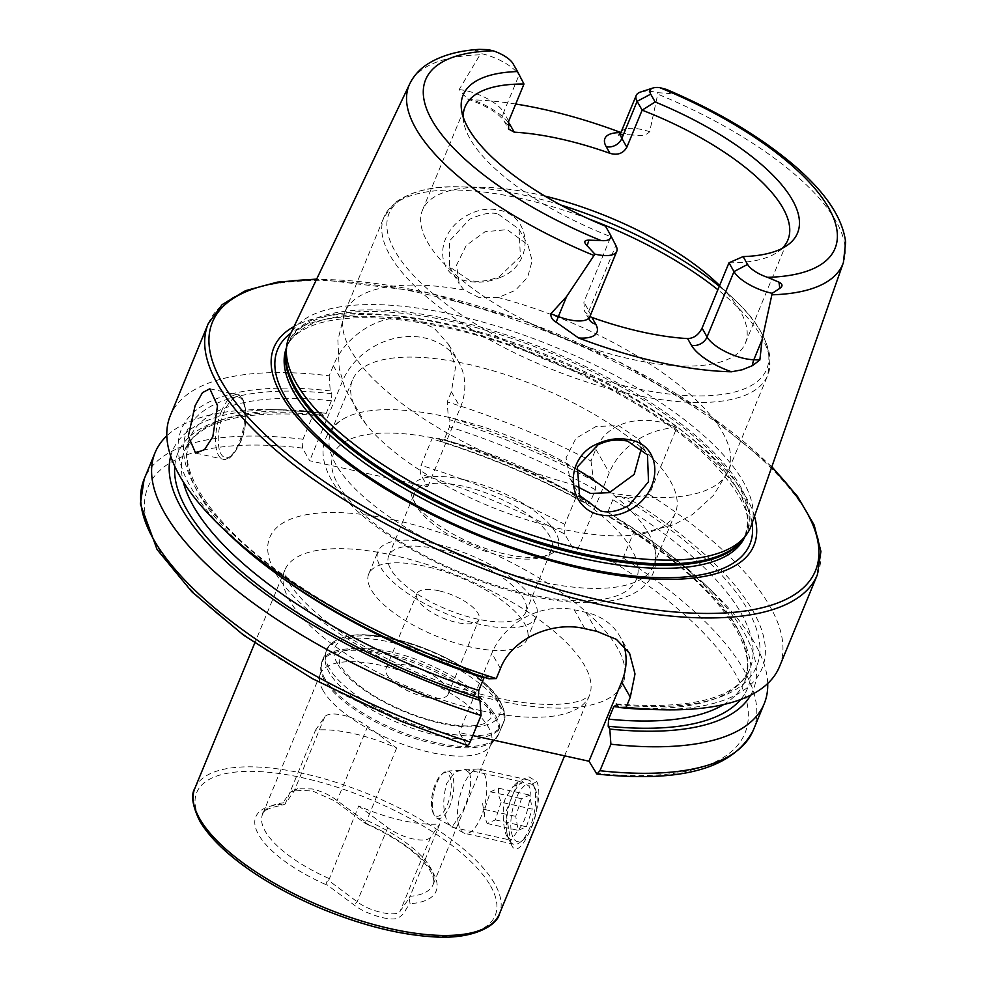 <?xml version="1.0" encoding="UTF-8"?>
<svg xmlns="http://www.w3.org/2000/svg" width="986" height="986" viewBox="0 0 986 986"><rect width="100%" height="100%" fill="white"/><g stroke="black" fill="none" stroke-linecap="round" stroke-linejoin="round"><path stroke-width="0.74" stroke-dasharray="4.93 3.7" d="M511.13 843.856C519.166 867.816 546.404 801.717 536.791 781.602L528.644 776.66L517.97 781.75L505.843 812.119L511.13 843.856M507.568 836.904C503.513 833.959 500.789 805.389 506.323 796.602L512.979 786.545L523.812 782.329L528.558 785.953C533.414 789.059 527.017 815.619 522.26 824.592L511.019 840.232L507.198 836.227L510.686 843.03M499.791 277.621C534.511 265.185 532.773 216.119 498.682 210.043C488.021 207.923 477.557 209.685 467.265 215.342C434.962 232.77 433.914 275.735 467.401 281.109C478.124 283.315 488.908 282.144 499.791 277.621M498.398 214.245L519.08 229.208L520.374 256.533L499.076 276.918C487.109 281.343 477.175 282.415 469.262 280.147L449.517 266.824L449.517 240.941L469.558 219.274C482.684 213.457 492.297 211.78 498.398 214.245M315.545 730.108L324.727 716.896A27.67 10.23 -157.6 0 1 342.475 715.109A27.67 10.23 -157.6 0 1 367.655 726.386L396.668 748.029A92.24 34.103 22.4 0 0 315.545 730.108L285.151 804.021L294.161 791.043L297.587 788.8L312.057 788.923C321.498 791.142 329.842 795.012 337.101 800.533L365.596 821.794L366.804 820.475A92.24 34.103 -157.6 0 1 430.463 867.717A92.24 34.103 -157.6 0 1 433.113 884.602A92.24 34.103 -157.6 0 1 409.979 896.36L439.842 823.914A92.24 34.103 -157.6 0 1 358.719 805.993L328.671 880.51L357.166 901.771C370.563 912.124 396.791 917.35 400.106 911.261L409.116 898.283L410.09 903.694C403.619 911.347 406.306 912.716 397.876 918.114C388.952 921.811 363.341 912.802 353.888 904.815L328.091 885.576C325.429 883.702 325.626 882.014 328.671 880.51M469.533 772.913C472.331 782.625 470.014 795.455 462.619 811.416L451.945 827.18L448.544 823.852C442.887 813.524 442.27 800.053 446.695 783.414L455.088 772.038L464.739 769.277L469.533 772.913M323.137 690.644A92.24 34.103 -157.6 0 1 319.587 677.32A92.24 34.103 -157.6 0 1 320.487 673.758A92.24 34.103 -157.6 0 1 399.724 670.431A92.24 34.103 -157.6 0 1 488.39 727.163A92.24 34.103 -157.6 0 1 491.04 744.048A92.24 34.103 -157.6 0 1 489.167 747.215A92.24 34.103 -157.6 0 1 407.193 745.86A92.24 34.103 -157.6 0 1 323.137 690.644M513.077 63.733L518.969 75.219A32.156 11.894 22.4 0 0 481.525 53.675A32.156 11.894 22.4 0 0 480.761 53.515L476.25 50.865C474.315 50.163 475.683 49.645 480.367 49.3L476.25 50.865M640.456 92.08A32.156 11.894 -157.6 0 1 657.292 92.511A32.156 11.894 -157.6 0 1 658.056 92.684L668.989 93.46C673.832 94.262 674.288 93.534 670.344 91.279L666.474 89.43M620.86 132.666A44.666 16.515 -157.6 0 1 621.303 132.679L630.239 134.872L638.09 135.328C642.995 135.834 646.865 134.638 649.688 131.73L658.056 92.684M640.9 447.237A174.596 64.558 22.4 0 0 467.031 364.056A174.596 64.558 22.4 0 0 352.507 379.955A174.596 64.558 22.4 0 0 365.917 424.177A174.596 64.558 22.4 0 0 560.824 528.915A174.596 64.558 22.4 0 0 634.664 534.942A174.596 64.558 22.4 0 0 675.348 513.016A174.596 64.558 22.4 0 0 641.529 447.792L638.546 439.201L618.653 425.619L595.938 426.544L575.947 438.314L566.05 457.8L569.834 478.296L575.997 485.987M479.221 297.636L464.049 289.983L459.279 283.993L456.506 265.234L466.242 245.428L485.112 231.71L507.161 229.652L528.003 244.885L532.132 260.871L527.621 277.276L515.37 290.34L498.263 297.538L479.221 297.636M463.642 479.627A79.065 29.235 22.4 0 0 413.393 500.062A79.065 29.235 22.4 0 0 506.114 554.28A79.065 29.235 22.4 0 0 547.513 555.34A79.065 29.235 22.4 0 0 543.705 518.476A79.065 29.235 22.4 0 0 463.642 479.627M463.223 486.197A74.123 27.411 22.4 0 0 414.601 492.951A74.123 27.411 22.4 0 0 416.104 505.362A74.123 27.411 22.4 0 0 503.045 556.19A74.123 27.411 22.4 0 0 541.844 557.189A74.123 27.411 22.4 0 0 551.655 549.436A74.123 27.411 22.4 0 0 463.223 486.197M576.613 469.262A174.596 64.558 22.4 0 0 445.376 416.61A174.596 64.558 22.4 0 0 344.595 418.224A174.596 64.558 22.4 0 0 330.852 432.497A174.596 64.558 22.4 0 0 539.169 581.457A174.596 64.558 22.4 0 0 653.693 565.57A174.596 64.558 22.4 0 0 653.989 545.751A174.596 64.558 22.4 0 0 610.272 492.359M544.901 196.078A174.596 64.558 22.4 0 0 537.013 194.254A174.596 64.558 22.4 0 0 483.916 187.34A174.596 64.558 22.4 0 0 422.489 210.141A174.596 64.558 22.4 0 0 630.818 359.101A174.596 64.558 22.4 0 0 745.342 343.214A174.596 64.558 22.4 0 0 719.632 285.484M751.172 525.723A249.581 92.29 22.4 0 0 452.722 314.509A249.581 92.29 22.4 0 0 289.748 335.548M754.487 516.245A259.614 95.999 22.4 0 0 444.193 323.926A259.614 95.999 22.4 0 0 294.075 326.477M438.881 590.787A33.598 12.424 22.4 0 0 416.844 593.855A33.598 12.424 22.4 0 0 456.937 622.523A33.598 12.424 22.4 0 0 478.974 619.454A33.598 12.424 22.4 0 0 438.881 590.787M426.137 697.225A33.598 12.424 -157.6 0 1 386.056 668.557A33.598 12.424 -157.6 0 1 408.093 665.501A33.598 12.424 -157.6 0 1 448.186 694.169A33.598 12.424 -157.6 0 1 426.137 697.225M434.234 543.582A85.646 31.675 22.4 0 0 378.057 551.384A85.646 31.675 22.4 0 0 480.244 624.458A85.646 31.675 22.4 0 0 536.421 616.657A85.646 31.675 22.4 0 0 434.234 543.582M424.904 566.223A85.646 31.675 22.4 0 0 368.715 574.012A85.646 31.675 22.4 0 0 470.914 647.087A85.646 31.675 22.4 0 0 527.091 639.298A85.646 31.675 22.4 0 0 424.904 566.223M437.328 549.029A74.123 27.411 22.4 0 0 388.706 555.771A74.123 27.411 22.4 0 0 477.15 619.011A74.123 27.411 22.4 0 0 525.772 612.257A74.123 27.411 22.4 0 0 437.328 549.029M779.445 666.758A329.423 121.808 22.4 0 0 649.293 494.504L676.79 427.788C650.033 414.613 609.175 417.152 595.827 449.185L590.971 460.955A329.423 121.808 22.4 0 0 447.2 401.881L451.378 391.762L455.483 367.495L448.655 344.447L434.123 328.104L413.886 318.983C382.457 311.219 345.223 335.166 333.33 365.67L329.164 375.789A329.423 121.808 22.4 0 0 170.307 415.685M463.198 116.977A174.596 64.558 22.4 0 0 463.728 122.375A174.596 64.558 22.4 0 0 610.827 236.677L583.885 302.049L584.636 311.453L589.899 316.543M285.151 804.021C282.033 805.402 280.936 805.488 281.848 804.268L289.995 792.534L293.779 790.045L312.673 791.043L335.104 801.088L363.834 822.398L365.868 823.692L365.596 821.794M396.668 748.029L366.804 820.475M409.116 898.283L409.979 896.36M328.856 878.427A92.24 34.103 -157.6 0 1 265.209 831.198A92.24 34.103 -157.6 0 1 262.559 814.3C262.042 811.022 268.562 807.965 282.119 805.168L281.848 804.268A97.515 36.051 -157.6 0 0 258.615 834.674A97.515 36.051 -157.6 0 0 328.091 885.576M515.74 104.023A237.269 87.729 22.4 0 0 472.799 99.857L467.426 98.982L459.143 89.615L480.761 53.515M728.987 262.781A174.596 64.558 22.4 0 0 777.929 251.874A174.596 64.558 22.4 0 0 782.108 248.423M605.49 226.164L615.843 245.489A32.156 11.894 -157.6 0 1 616.114 245.982M767.712 683.52A329.423 121.808 22.4 0 0 712.311 591.464A329.423 121.808 22.4 0 0 634.072 531.429L623.14 557.965C620.712 561.527 617.384 562.858 613.181 561.934L575.947 553.713L564.781 534.092A322.841 119.368 22.4 0 0 420.517 474.167L421.047 465.33L431.979 438.807L439.374 438.597L441.654 442.036C492.63 458.243 541.166 479.023 587.286 504.351L584.316 499.729A313.992 116.102 22.4 0 0 439.374 438.597M750.642 695.179A313.992 116.102 22.4 0 0 703.634 583.194A313.992 116.102 22.4 0 0 619.196 519.795L634.072 531.429M651.561 709.55A313.992 116.102 22.4 0 0 628.107 498.176L621.131 496.636C617.68 495.847 614.919 496.882 612.861 499.742L607.672 512.313L609.853 517.33L619.196 519.795M649.293 494.504L628.107 498.176M466.834 745.293L459.156 732.536L472.799 735.556M329.164 375.789L330.236 390.887L331.838 393.697L331.419 400.772L326.243 413.344L322.927 415.316L321.325 412.505L313.942 412.715L303.01 439.251L302.48 448.088L309.678 460.745L427.727 486.825L420.517 474.167M584.316 499.729L575.762 497.881L564.818 524.404L564.781 534.092M575.762 497.881A329.423 121.808 22.4 0 0 431.979 438.807M313.942 412.715A329.423 121.808 22.4 0 0 270.99 409.572A329.423 121.808 22.4 0 0 166.819 435.849M321.325 412.505A313.992 116.102 22.4 0 0 282.982 409.819A313.992 116.102 22.4 0 0 170.714 456.161M586.411 503.402A308.174 113.945 22.4 0 0 440.976 441.408L444.292 439.423L449.468 426.864L449.887 419.789L448.285 416.967L447.2 401.881M590.971 460.955L593.227 478.111L595.322 481.784L595.371 489.685L590.195 502.256L587.286 504.351M326.243 413.344A302.899 111.997 22.4 0 0 184.629 450.54C198.112 420.393 244.491 408.87 323.778 415.981L322.927 415.316A308.174 113.945 22.4 0 0 174.756 466.279M488.871 678.762L486.579 675.299C389.088 643.944 290.5 589.073 236.147 536.174C199.948 501.159 186.539 472.306 186.921 453.535L189.805 437.969A302.899 111.997 22.4 0 0 278.52 575.171M331.838 393.697A308.174 113.945 22.4 0 0 194.76 486.271A308.174 113.945 22.4 0 0 487.257 675.94L483.941 677.9M593.227 478.111A313.992 116.102 22.4 0 0 448.285 416.967M330.236 390.887A313.992 116.102 22.4 0 0 230.909 536.162M427.727 486.825L460.376 407.588A65.889 55.315 150.4 0 0 458.626 361.973A65.889 55.315 150.4 0 0 399.157 337.459A65.889 55.315 150.4 0 0 342.339 381.508L309.678 460.745M623.965 645.793A65.889 55.315 150.4 0 0 619.911 636.377A65.889 55.315 150.4 0 0 585.967 612.355L574.172 609.755A65.889 55.315 150.4 0 0 491.817 653.299L459.156 732.536M676.79 427.788A65.889 55.315 150.4 0 0 609.286 472.824L575.947 553.713M508.702 121.105L503.686 112.293L518.969 75.219L523.973 84.032M358.719 805.993L387.732 827.636A27.67 10.23 22.4 0 0 430.66 837.126L439.842 823.914M501.11 802.247L495.366 819.896L487.121 823.507L484.508 816.186L484.631 809.469L490.375 791.832L498.62 788.208L498.497 794.926L501.11 802.247L532.206 809.112L529.704 795.086L521.471 798.697L515.715 816.346L518.217 830.372L526.45 826.761L532.206 809.112M484.508 816.186L482.635 803.602M511.377 831.864A29.654 11.795 -77.5 0 0 523.196 839.924A29.654 11.795 -77.5 0 0 536.557 793.594A29.654 11.795 -77.5 0 0 534.72 787.752A29.654 11.795 -77.5 0 0 518.143 794.137A29.654 11.795 -77.5 0 0 511.377 831.864M507.026 833.343A32.945 13.114 -77.5 0 0 513.903 844.25A32.945 13.114 -77.5 0 0 520.152 842.29A32.945 13.114 -77.5 0 0 535.004 790.821A32.945 13.114 -77.5 0 0 532.97 784.326A32.945 13.114 -77.5 0 0 528.114 779.914A32.945 13.114 -77.5 0 0 511.783 797.452A32.945 13.114 -77.5 0 0 507.026 833.343M458.182 822.546A32.945 13.114 -77.5 0 0 463.617 832.911A32.945 13.114 -77.5 0 0 465.059 833.453A32.945 13.114 -77.5 0 0 481.39 815.903A32.945 13.114 -77.5 0 0 486.16 780.025A32.945 13.114 -77.5 0 0 479.282 769.117A32.945 13.114 -77.5 0 0 477.742 769.006A32.945 13.114 -77.5 0 0 462.298 788.369A32.945 13.114 -77.5 0 0 458.182 822.546M432.805 810.517A24.243 9.65 -77.5 0 0 434.308 815.299A24.243 9.65 -77.5 0 0 436.81 818.133A24.243 9.65 -77.5 0 0 449.394 806.844A24.243 9.65 -77.5 0 0 453.4 779.211A24.243 9.65 -77.5 0 0 447.2 771.101A24.243 9.65 -77.5 0 0 443.737 772.63A24.243 9.65 -77.5 0 0 432.805 810.517M431.88 808.84A22.271 8.862 -77.5 0 0 433.248 813.24A22.271 8.862 -77.5 0 0 445.709 808.434A22.271 8.862 -77.5 0 0 450.787 780.099A22.271 8.862 -77.5 0 0 441.913 774.047A22.271 8.862 -77.5 0 0 431.88 808.84M495.366 819.896L526.45 826.761M487.121 823.507L518.217 830.372M484.631 809.469L515.715 816.346M490.375 791.832L521.471 798.697M498.62 788.208L529.704 795.086M536.791 781.602L528.558 785.953M481.304 710.733A164.711 60.898 -157.6 0 1 289.514 600.363A164.711 60.898 -157.6 0 1 284.781 570.204A164.711 60.898 -157.6 0 1 392.822 555.217A164.711 60.898 -157.6 0 1 584.612 665.575A164.711 60.898 -157.6 0 1 589.345 695.734A164.711 60.898 -157.6 0 1 481.304 710.733M395.066 520.127A191.062 70.647 22.4 0 0 275.23 572.509A191.062 70.647 22.4 0 0 497.708 700.541A191.062 70.647 22.4 0 0 617.556 648.159A191.062 70.647 22.4 0 0 395.066 520.127M367.655 726.386L337.101 800.533M324.443 680.192A95.309 35.237 -157.6 0 1 320.77 666.425A95.309 35.237 -157.6 0 1 398.849 657.847A95.309 35.237 -157.6 0 1 495.206 717.931A95.309 35.237 -157.6 0 1 496.007 738.65A95.309 35.237 -157.6 0 1 411.298 737.257A95.309 35.237 -157.6 0 1 324.443 680.192M324.85 678.688A95.531 35.323 -157.6 0 1 322.102 661.187A95.531 35.323 -157.6 0 1 404.174 657.748A95.531 35.323 -157.6 0 1 496.007 716.514A95.531 35.323 -157.6 0 1 498.743 734.003A95.531 35.323 -157.6 0 1 416.684 737.454A95.531 35.323 -157.6 0 1 324.85 678.688M329.201 668.114A95.531 35.323 -157.6 0 1 326.465 650.612A95.531 35.323 -157.6 0 1 408.537 647.173A95.531 35.323 -157.6 0 1 500.358 705.939A95.531 35.323 -157.6 0 1 503.106 723.428A95.531 35.323 -157.6 0 1 421.034 726.879A95.531 35.323 -157.6 0 1 329.201 668.114M337.434 663.751A88.95 32.883 -157.6 0 1 393.229 639.372A88.95 32.883 -157.6 0 1 496.796 698.975A88.95 32.883 -157.6 0 1 441.013 723.354A88.95 32.883 -157.6 0 1 337.434 663.751M194.846 788.381A164.711 60.898 -157.6 0 1 336.349 782.44A164.711 60.898 -157.6 0 1 494.689 883.764A164.711 60.898 -157.6 0 1 499.421 913.923M490.572 885.933A161.421 59.69 -157.6 0 1 389.322 930.192A161.421 59.69 -157.6 0 1 201.366 822.028A161.421 59.69 -157.6 0 1 302.603 777.781A161.421 59.69 -157.6 0 1 490.572 885.933M240.325 442.036A30.96 12.325 -77.5 0 0 242.963 400.809A30.96 12.325 -77.5 0 0 223.686 412.789A30.96 12.325 -77.5 0 0 221.037 454.016A30.96 12.325 -77.5 0 0 240.325 442.036M221.382 411.47A32.945 13.114 102.5 0 1 237.343 394.856A32.945 13.114 102.5 0 1 239.08 442.578A32.945 13.114 102.5 0 1 223.119 459.193A32.945 13.114 102.5 0 1 221.382 411.47M620.921 132.518A32.156 11.894 -157.6 0 1 642.009 129.585A32.156 11.894 -157.6 0 1 649.688 131.73M440.865 439.571A163.886 60.602 22.4 0 0 338.062 484.508A163.886 60.602 22.4 0 0 528.903 594.324A163.886 60.602 22.4 0 0 631.693 549.399A163.886 60.602 22.4 0 0 440.865 439.571M464.049 289.983A207.541 76.735 22.4 0 0 344.78 312.242A207.541 76.735 22.4 0 0 575.06 485.112M588.482 218.806A207.541 76.735 22.4 0 0 520.09 198.309A207.541 76.735 22.4 0 0 383.961 217.203A207.541 76.735 22.4 0 0 631.582 394.264A207.541 76.735 22.4 0 0 767.712 375.37A207.541 76.735 22.4 0 0 717.87 289.748M560.553 204.952A204.238 75.515 22.4 0 0 522.999 194.957A204.238 75.515 22.4 0 0 460.881 186.872A204.238 75.515 22.4 0 0 408.007 269.264A204.238 75.515 22.4 0 0 632.716 387.806A204.238 75.515 22.4 0 0 734.496 299.645A204.238 75.515 22.4 0 0 719.287 286.297M743.826 538.036A247.942 91.673 22.4 0 0 746.501 532.847L742.273 539.971A248.164 91.76 22.4 0 0 679.243 422.489A248.164 91.76 22.4 0 0 451.218 319.735A248.164 91.76 22.4 0 0 286.014 351.916L288.048 343.88A247.942 91.673 22.4 0 0 286.285 349.451M744.923 536.667A247.942 91.673 22.4 0 0 745.243 535.891L746.501 532.847A247.942 91.673 22.4 0 0 450.676 321.313A247.942 91.673 22.4 0 0 288.048 343.88L286.79 346.924A247.942 91.673 22.4 0 0 286.482 347.701M745.243 535.891A247.942 91.673 22.4 0 0 449.419 324.357A247.942 91.673 22.4 0 0 286.79 346.924C288.923 341.563 294.075 331.74 317.566 323.704C348.095 314.546 390.986 315.865 446.239 327.672C542.066 348.107 654.803 404.482 709.045 458.749C736.764 488.082 749.582 509.935 747.474 524.293L745.243 535.891M752.059 523.172A255.411 94.434 22.4 0 0 445.105 326.415A255.411 94.434 22.4 0 0 290.919 333.108M817.32 574.85A329.423 121.808 22.4 0 0 424.276 293.791A329.423 121.808 22.4 0 0 208.194 323.778M771.681 467.191A326.132 120.588 22.4 0 0 426.322 292.522A326.132 120.588 22.4 0 0 316.444 279.556M843.375 262.596A234.569 86.731 22.4 0 0 657.908 94.212M363.834 822.398A97.515 36.051 -157.6 0 1 433.322 873.288A97.515 36.051 -157.6 0 1 410.09 903.694M320.487 673.758L262.559 814.3A92.24 34.103 -157.6 0 1 285.693 802.555M479.763 54.834A234.569 86.731 22.4 0 0 409.732 83.859M753.292 730.207A329.423 121.808 22.4 0 0 623.14 557.965M595.815 773.209A322.841 119.368 22.4 0 0 613.181 561.934M740.646 699.518A308.174 113.945 22.4 0 0 612.22 518.254M723.662 704.559A302.899 111.997 22.4 0 0 744.726 681.388A302.899 111.997 22.4 0 0 607.672 512.313M618.468 707.036A302.899 111.997 22.4 0 0 749.915 668.828A302.899 111.997 22.4 0 0 612.861 499.742M617.1 704.633A308.174 113.945 22.4 0 0 621.131 496.636M302.48 448.088A322.841 119.368 22.4 0 0 156.306 544.839A322.841 119.368 22.4 0 0 465.971 744.516M564.818 524.404A329.423 121.808 22.4 0 0 421.047 465.33M303.01 439.251A329.423 121.808 22.4 0 0 144.153 479.147M590.195 502.256A302.899 111.997 22.4 0 0 444.292 439.423M331.419 400.772A302.899 111.997 22.4 0 0 189.805 437.969L184.629 450.54A302.899 111.997 22.4 0 0 183.26 481.821M595.371 489.685A302.899 111.997 22.4 0 0 449.468 426.864M595.322 481.784A308.174 113.945 22.4 0 0 449.887 419.789M609.286 492.667A207.541 76.735 22.4 0 0 728.543 470.408A207.541 76.735 22.4 0 0 498.263 297.538M333.33 365.67L342.339 381.508M451.378 391.762L460.376 407.588M596.752 631.299L585.967 612.355M584.944 628.686L574.172 609.755M500.444 668.471L491.817 653.299M595.827 449.185L609.286 472.824M670.344 91.279L668.989 93.46M508.258 122.313A44.666 16.515 22.4 0 0 472.799 99.857M459.143 89.615A32.156 11.894 22.4 0 1 503.686 112.293A12.522 10.513 150.4 0 0 504.019 120.958A12.522 10.513 150.4 0 0 507.802 124.556M589.431 319.871A12.522 10.513 -29.6 0 1 589.234 319.526A12.522 10.513 -29.6 0 1 588.889 310.861L615.843 245.489L609.952 234.002M589.813 316.74A32.156 11.894 -157.6 0 0 588.889 310.861L583.885 302.049M324.727 716.896L294.161 791.043L289.995 792.534M430.66 837.126L400.106 911.261M387.732 827.636L357.166 901.771L353.888 904.815M564.571 755.831L589.345 695.734L583.379 699.542C578.634 701.675 571.313 703.178 561.404 704.053C543.311 705.421 520.867 703.228 494.072 697.447C446.375 686.502 401.068 668.311 358.14 642.847C322.496 622.314 291.449 592.29 286.31 577.056C283.179 566.925 285.41 571.621 284.781 570.191L254.745 643.057M464.739 769.277L523.812 782.329M319.587 677.32L322.102 661.187L326.465 650.612C328.239 641.22 347.959 632.852 367.729 635.058C394.634 637.055 422.686 645.67 451.884 660.94C491.003 680.315 511.561 710.98 503.106 723.428C505.929 718.868 504.955 711.51 500.185 701.366C488.711 679.009 440.791 650.094 397.185 639.741C378.365 635.095 362.392 633.813 349.254 635.884C336.066 638.866 328.461 643.772 326.465 650.612C323.618 658.968 322.681 671.244 346.862 692.554C374.273 716.366 426.445 737.466 461.83 738.982C481.599 741.189 501.332 732.82 503.106 723.428L498.743 734.003L489.167 747.215M195.622 453.116L223.119 459.193C227.458 461.768 233.214 456.173 240.374 442.394C250.444 421.305 244.824 392.601 237.343 394.856L209.845 388.78M569.834 478.296L579.595 495.453M449.517 266.824L459.279 283.993M416.104 505.362L413.393 500.062M653.989 545.751C657.305 554.255 658.623 575.232 641.294 588.58C633.554 594.459 624.027 598.428 612.713 600.486C590.244 604.529 562.92 602.988 530.727 595.864C453.424 579.263 364.389 530.382 335.277 486.086C321.51 465.602 320.931 448.642 325.861 438.117C329.657 429.489 335.906 422.858 344.595 418.224M330.852 432.497L352.507 379.955M483.916 187.34L460.881 186.872C432.928 185.676 410.731 191.136 394.301 203.239L383.961 217.203L344.78 312.242L337.878 340.219L339.233 368.53L345.186 389.039L365.917 424.177M771.853 466.686L705.902 412.678L620.206 362.318L523.541 320.709L425.866 292.127L316.666 279.075M386.056 668.557L416.844 593.855M368.715 574.012L378.057 551.384M388.706 555.771L414.601 492.951M422.489 210.141L465.059 106.87M491.04 744.048L433.113 884.602C434.752 882.938 433.914 878.514 430.599 871.365C420.443 854.899 398.874 839.012 365.88 823.692M777.929 251.874L787.222 245.354M463.728 122.375L461.719 111.196M745.342 343.214L787.9 239.943M703.634 583.194L712.311 591.464M616.238 703.955C692.382 709.883 736.936 698.162 749.915 668.828L744.726 681.388L747.622 665.821C747.585 655.665 744.11 644.191 737.183 631.397C716.181 594.311 673.746 556.289 609.853 517.33M282.982 409.819L270.99 409.572M525.772 612.257L551.655 549.436M527.091 639.298L536.421 616.657M448.186 694.169L478.974 619.454M717.82 283.746L734.496 299.645C755.177 318.503 767.083 338.013 770.214 358.177L767.712 375.37L728.543 470.408L713.716 495.132L692.813 514.273L674.141 524.626L634.664 534.942M653.693 565.57L675.348 513.016M541.844 557.189L547.513 555.34M448.655 344.447L458.626 361.973M629.623 653.435L619.911 636.377M519.08 229.208L528.003 244.885M638.546 439.201L647.469 454.866M618.851 135.082C618.851 134.416 622.647 134.355 630.239 134.872M467.426 98.982C486.036 105.539 498.238 112.872 504.019 120.958L508.603 129.03M589.234 319.526L584.636 311.453M451.945 827.18L511.019 840.232M517.97 781.75L512.979 786.545M293.779 790.045L297.587 788.8M523.196 839.924L520.152 842.29M513.903 844.25L465.059 833.453M436.81 818.133L463.617 832.911M433.248 813.24L434.308 815.299M441.913 774.047L443.737 772.63M447.2 771.101L477.742 769.006M528.114 779.914L479.282 769.117M534.72 787.752L532.97 784.326M367.014 648.221C347.688 648.726 338.235 651.204 338.642 655.641L339.689 663.935C345.63 675.102 357.856 686.207 376.369 697.238C405.998 714.086 434.727 723.613 462.557 725.819C472.208 726.263 479.541 725.474 484.545 723.465L490.929 718.412L489.882 710.117C483.929 698.938 471.702 687.834 453.19 676.803C423.573 659.954 394.844 650.427 367.014 648.221"/><path stroke-width="1.48" d="M631.373 509.072C621.365 515.049 611.037 516.984 600.412 514.889C566.543 508.862 563.08 457.849 597.294 443.873C607.98 438.955 618.678 437.587 629.388 439.793C662.986 445.043 662.962 490.781 631.373 509.072M600.573 510.945C608.473 513.213 617.951 511.364 628.982 505.399L648.517 481.735L647.469 454.879L627.429 441.025C617.322 439.546 610.396 439.177 597.91 444.859L577.365 466.933L579.595 495.453L600.573 510.945M195.117 405.665L202.487 392.638L209.845 388.78L217.536 405.801L212.816 436.773L204.558 449.616L195.622 453.116L188.326 436.182L195.117 405.665M731.526 371.784A44.666 16.515 22.4 0 1 691.408 345.248A12.522 10.513 150.4 0 0 707.048 336.965L733.991 271.594A32.156 11.894 22.4 0 0 771.434 293.138A32.156 11.894 22.4 0 0 772.198 293.31L762.092 339.714L759.861 359.976L752.564 365.596L742.298 369.75L731.526 371.784A238.92 88.346 22.4 0 1 659.277 362.33A238.92 88.346 22.4 0 1 578.56 337.976L556.19 322.2A12.522 1.085 110.4 0 1 558.359 316.58L550.841 313.782C550.669 317.307 552.456 320.105 556.19 322.2M593.892 255.436A234.569 86.731 22.4 0 1 409.732 83.859C413.43 76.292 418.914 70.006 426.149 65.014C439.67 55.955 457.331 50.742 479.147 49.374L488.058 49.62L493.111 50.804A221.406 81.863 22.4 0 0 431.991 120.243A221.406 81.863 22.4 0 0 601.078 240.559L588.95 240.153C584.082 240.165 583.465 242.026 587.114 245.724L594.903 254.129L566.63 296.515L550.841 313.782M772.038 294.802A234.569 86.731 22.4 0 0 843.375 262.596L845.643 242.199C842.722 218.485 826.367 193.589 796.565 167.484C762.351 137.818 718.991 111.812 666.474 89.43L659.585 87.581A21.285 7.863 -157.6 0 0 652.917 88.025L640.456 92.08A32.156 11.894 -157.6 0 0 636.204 95.445L620.921 132.518L618.851 135.082M652.917 88.025A21.285 7.863 -157.6 0 0 650.711 94.138L637.116 101.336A32.156 11.894 -157.6 0 1 636.204 95.445M575.997 485.987L590.626 493.456L609.286 492.667L634.158 474.439L641.529 447.755A174.596 64.558 22.4 0 0 640.9 447.237M409.732 83.859L289.748 335.548A249.581 92.29 22.4 0 0 286.569 346.862A249.581 92.29 22.4 0 0 586.793 550.176A249.581 92.29 22.4 0 0 745.441 536.002A249.581 92.29 22.4 0 0 751.172 525.723L843.375 262.596M294.075 326.477A259.614 95.999 22.4 0 0 330.1 449.616A259.614 95.999 22.4 0 0 583.663 569.058A259.614 95.999 22.4 0 0 754.487 516.245M472.799 735.556L588.999 761.229L596.887 774.035L599.969 770.732L610.901 744.208L609.804 729.073L608.189 726.251L608.608 719.164L613.785 706.592L617.1 704.633L618.715 707.455L626.122 707.282L630.288 697.164L635.009 673.956L629.623 653.435L616.41 639.384L596.752 631.299A329.423 121.808 -157.6 0 1 590.86 630.029A329.423 121.808 -157.6 0 1 584.944 628.686C553.466 620.823 512.276 637.745 500.444 668.471L496.278 678.59L488.871 678.762A313.992 116.102 22.4 0 1 230.909 536.162L222.232 527.892A329.423 121.808 22.4 0 0 496.278 678.59M626.122 707.282A329.423 121.808 22.4 0 0 663.541 709.784A329.423 121.808 22.4 0 0 779.445 666.758L817.32 574.85L820.919 551.433L814.165 525.057L797.6 496.562L771.853 466.686M728.987 262.781L733.991 271.594L747.585 264.408L743.136 256.582L728.987 262.781L702.044 328.153C698.63 334.858 693.824 338.334 687.612 338.58A174.596 64.558 -157.6 0 1 641.997 331.962A174.596 64.558 -157.6 0 1 591.883 317.43L589.899 316.543M507.802 124.556A12.522 10.513 150.4 0 0 510.465 125.518L514.261 132.186L508.603 129.03L508.702 121.105L523.973 84.032A174.596 64.558 22.4 0 0 465.059 106.87A174.596 64.558 22.4 0 0 463.198 116.977M514.261 132.186A174.596 64.558 -157.6 0 1 559.875 138.804A174.596 64.558 -157.6 0 1 609.989 153.335C617.556 155.529 623.189 153.483 626.862 147.21L642.132 110.149L655.16 101.977L650.711 94.138M620.909 132.531A237.269 87.729 22.4 0 0 543.039 109.212A237.269 87.729 22.4 0 0 515.74 104.023M493.111 50.804A21.285 7.863 22.4 0 1 513.077 63.733L517.527 71.559A180.869 66.875 22.4 0 0 461.719 111.196A180.869 66.875 22.4 0 0 605.49 226.164L609.952 234.002A21.285 7.863 -157.6 0 1 610.124 234.323A21.285 7.863 -157.6 0 1 601.078 240.559M747.585 264.408A21.285 7.863 22.4 0 0 767.552 277.337L778.928 282.132C782.687 284.054 782.995 286.113 779.852 288.319L772.198 293.31M743.136 256.582A180.869 66.875 22.4 0 0 787.222 245.354A180.869 66.875 22.4 0 0 655.16 101.977M782.108 248.423A174.596 64.558 22.4 0 0 787.9 239.943A174.596 64.558 22.4 0 0 642.132 110.149L637.116 101.336L621.846 138.397A32.156 11.894 -157.6 0 1 620.921 132.518M523.973 84.032L517.527 71.559M719.632 285.484A174.596 64.558 22.4 0 0 717.82 283.746A174.596 64.558 22.4 0 0 544.901 196.078M610.901 744.208A329.423 121.808 22.4 0 0 764.224 703.671A329.423 121.808 22.4 0 0 767.712 683.52M609.804 729.073A313.992 116.102 22.4 0 0 750.642 695.179M616.238 703.967L617.1 704.633M618.715 707.455A313.992 116.102 22.4 0 0 651.561 709.55L663.541 709.784M166.819 435.849A329.423 121.808 22.4 0 0 155.098 452.611A329.423 121.808 22.4 0 0 481.057 715.516L470.125 742.039C468.572 745.305 467.191 746.131 465.971 744.516M170.714 456.161A313.992 116.102 22.4 0 0 479.96 700.38L481.057 715.516M484.237 677.246L478.752 690.471L478.346 697.558L479.96 700.38M316.666 279.075L277.349 282.132L245.514 290.673L222.133 304.637L208.194 323.778L170.307 415.685A329.423 121.808 22.4 0 0 222.232 527.892M610.272 492.359A174.596 64.558 22.4 0 0 576.613 469.262M588.999 761.229L621.661 681.992A65.889 55.315 150.4 0 0 623.965 645.793M610.124 234.323L616.114 245.982A32.156 11.894 -157.6 0 1 616.755 251.368A32.156 11.894 -157.6 0 1 594.903 254.129M564.571 755.831L499.421 913.923A164.711 60.898 -157.6 0 1 357.918 919.864A164.711 60.898 -157.6 0 1 199.579 818.54A164.711 60.898 -157.6 0 1 194.846 788.381L254.745 643.057M702.044 328.153L707.048 336.965A32.156 11.894 22.4 0 0 744.492 358.51A32.156 11.894 22.4 0 0 753.822 359.767L759.861 359.976M752.564 365.596A12.522 8.27 91.9 0 1 753.822 359.767L762.092 339.714M286.569 346.862L286.014 351.916A248.164 91.76 22.4 0 0 584.538 554.058A248.164 91.76 22.4 0 0 742.273 539.971L745.441 536.002M286.285 349.451A247.942 91.673 22.4 0 0 583.872 555.414A247.942 91.673 22.4 0 0 743.826 538.036M286.482 347.701A247.942 91.673 22.4 0 0 582.615 558.47A247.942 91.673 22.4 0 0 744.923 536.667M290.919 333.108A255.411 94.434 22.4 0 0 338.383 454.608A255.411 94.434 22.4 0 0 582.319 567.579A255.411 94.434 22.4 0 0 752.059 523.172M208.194 323.778A329.423 121.808 22.4 0 0 601.25 604.837A329.423 121.808 22.4 0 0 817.32 574.85M316.444 279.556A326.132 120.588 22.4 0 0 245.933 414.86A326.132 120.588 22.4 0 0 601.522 600.462A326.132 120.588 22.4 0 0 771.681 467.191M767.552 277.337A221.406 81.863 22.4 0 0 828.671 207.898A221.406 81.863 22.4 0 0 659.585 87.581M599.969 770.732A329.423 121.808 22.4 0 0 753.292 730.207C733.547 768.427 681.412 783.032 596.887 774.035M608.189 726.251A308.174 113.945 22.4 0 0 740.646 699.518M608.608 719.164A302.899 111.997 22.4 0 0 723.662 704.559M613.785 706.592A302.899 111.997 22.4 0 0 618.468 707.036M466.834 745.293L400.846 721.173L312.094 678.528L243.641 635.194L192.085 592.019L157.094 549.547L140.357 503.895L144.153 479.147A329.423 121.808 22.4 0 0 470.125 742.039M174.756 466.279A308.174 113.945 22.4 0 0 478.346 697.558M183.26 481.821A302.899 111.997 22.4 0 0 478.752 690.471M278.52 575.171A302.899 111.997 22.4 0 0 483.941 677.9M719.287 286.297A204.238 75.515 22.4 0 0 560.553 204.952M717.87 289.748A207.541 76.735 22.4 0 0 588.482 218.806M630.288 697.164L621.661 681.992M626.862 147.21L621.846 138.397A12.522 10.513 -29.6 0 1 606.193 146.68A44.666 16.515 -157.6 0 1 620.86 132.666M606.193 146.68L609.989 153.335M510.465 125.518A44.666 16.515 22.4 0 0 508.258 122.313M779.852 288.319L778.928 282.132M591.883 317.43L595.68 324.086A44.666 16.515 -157.6 0 1 578.56 337.976M691.408 345.248L687.612 338.58M595.68 324.086A12.522 10.513 -29.6 0 1 589.431 319.871M616.755 251.368L589.813 316.74A32.156 11.894 -157.6 0 1 558.359 316.58L566.63 296.515M587.114 245.724L588.95 240.153M499.421 913.923C497.437 924.548 474.537 940.299 431.289 936.7C398.443 934.383 362.663 925.386 323.938 909.708C294.826 897.704 269.042 883.752 246.574 867.84C224.229 851.855 208.588 836.19 199.665 820.833C192.381 805.636 190.766 794.815 194.846 788.381M753.292 730.207L764.224 703.671M144.153 479.147L155.098 452.611M589.813 316.74L589.234 319.526"/></g></svg>
